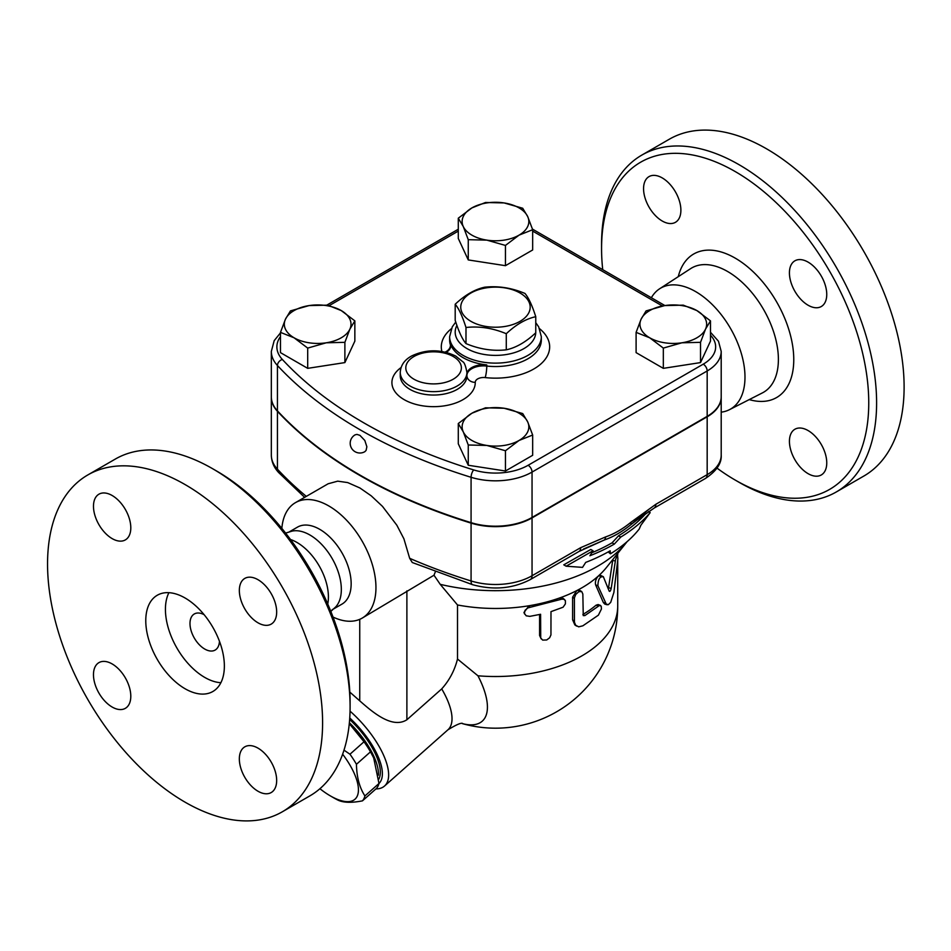 <?xml version="1.0" encoding="UTF-8"?>
<svg xmlns="http://www.w3.org/2000/svg" width="951" height="951" viewBox="0 0 951 951"><rect width="100%" height="100%" fill="white"/><g stroke="black" fill="none" stroke-linecap="round" stroke-linejoin="round"><path stroke-width="1.43" d="M455.196 304.237L455.196 320.344C458.786 331.637 462.388 339.4 465.99 343.596C479.411 349.219 492.844 351.299 506.277 349.825C516.108 347.709 525.927 342.027 535.758 332.802L535.758 316.695C525.927 318.823 516.108 324.493 506.277 333.718C492.844 328.095 479.411 326.015 465.99 327.489C462.388 316.184 458.786 308.433 455.196 304.237C465.027 295.012 474.858 289.33 484.677 287.202C498.11 285.74 511.543 287.808 524.964 293.443C528.566 297.639 532.168 305.39 535.758 316.695M520.031 293.003A34.735 20.054 0 0 0 461.936 301.99A34.735 20.054 0 0 0 504.47 326.538A34.735 20.054 0 0 0 520.031 293.003M465.99 343.596L465.99 327.489M506.277 349.825L506.277 333.718M602.732 269.68A188.928 109.08 60 0 1 601.567 248.651A188.928 109.08 60 0 1 735.159 171.525A188.928 109.08 60 0 1 868.75 402.915A188.928 109.08 60 0 1 735.159 480.041A188.928 109.08 60 0 1 717.018 468.13M808.088 473.657A26.39 15.24 60 0 1 790.852 450.394A26.39 15.24 60 0 1 794.893 429.246A26.39 15.24 60 0 1 808.088 430.553A26.39 15.24 60 0 1 825.337 453.805A26.39 15.24 60 0 1 821.284 474.965A26.39 15.24 60 0 1 808.088 473.657M826.752 294.441A26.39 15.24 60 0 1 821.284 306.531A26.39 15.24 60 0 1 800.944 299.458A26.39 15.24 60 0 1 789.425 272.901A26.39 15.24 60 0 1 794.893 260.812A26.39 15.24 60 0 1 815.233 267.885A26.39 15.24 60 0 1 826.752 294.441M662.229 177.908A26.39 15.24 60 0 1 679.466 201.16A26.39 15.24 60 0 1 675.424 222.32A26.39 15.24 60 0 1 662.229 221.012A26.39 15.24 60 0 1 644.98 197.749A26.39 15.24 60 0 1 649.034 176.601A26.39 15.24 60 0 1 662.229 177.908M651.352 297.746A69.839 40.322 60 0 1 659.637 288.771A69.839 40.322 60 0 1 695.609 291.588A69.839 40.322 60 0 1 741.507 354.093A69.839 40.322 60 0 1 729.453 409.679A69.839 40.322 60 0 1 721.203 412.163M735.159 480.041L739.082 482.312A194.48 112.289 -120 0 0 836.333 491.94A194.48 112.289 -120 0 0 866.135 336.083A194.48 112.289 -120 0 0 739.082 164.713A194.48 112.289 -120 0 0 641.842 155.084A194.48 112.289 -120 0 0 601.567 244.11L601.567 248.651M641.842 155.084L669.349 139.203A194.48 112.289 60 0 1 766.589 148.832A194.48 112.289 60 0 1 893.643 320.214A194.48 112.289 60 0 1 863.841 476.059M350.099 706.89L350.099 702.349A188.928 109.08 -120 0 0 216.507 470.959L212.572 468.688A194.48 112.289 60 0 1 350.099 706.89A194.48 112.289 60 0 1 309.812 795.916L282.316 811.797A194.48 112.289 60 0 1 87.825 699.508A194.48 112.289 60 0 1 87.825 474.941A194.48 112.289 60 0 1 185.076 484.57A194.48 112.289 60 0 1 312.13 655.952A194.48 112.289 60 0 1 282.316 811.797M87.825 474.941L115.333 459.06A194.48 112.289 60 0 1 212.572 468.688L216.507 470.959M93.471 674.699A26.39 15.24 60 0 1 98.94 662.621A26.39 15.24 60 0 1 119.279 669.694A26.39 15.24 60 0 1 130.798 696.251A26.39 15.24 60 0 1 125.342 708.34A26.39 15.24 60 0 1 105.002 701.267A26.39 15.24 60 0 1 93.471 674.699M258.006 791.244A26.39 15.24 60 0 1 240.758 767.98A26.39 15.24 60 0 1 244.811 746.832A26.39 15.24 60 0 1 258.006 748.14A26.39 15.24 60 0 1 275.243 771.392A26.39 15.24 60 0 1 271.201 792.552A26.39 15.24 60 0 1 258.006 791.244M276.67 612.04A26.39 15.24 60 0 1 271.201 624.118A26.39 15.24 60 0 1 250.862 617.044A26.39 15.24 60 0 1 239.343 590.488A26.39 15.24 60 0 1 244.811 578.398A26.39 15.24 60 0 1 265.151 585.471A26.39 15.24 60 0 1 276.67 612.04M112.135 495.495A26.39 15.24 60 0 1 129.384 518.759A26.39 15.24 60 0 1 125.342 539.906A26.39 15.24 60 0 1 112.135 538.599A26.39 15.24 60 0 1 94.898 515.335A26.39 15.24 60 0 1 98.94 494.187A26.39 15.24 60 0 1 112.135 495.495M280.474 332.886L274.185 340.66L271.332 351.406L271.332 396.781A51.723 29.861 0 0 0 277.442 410.868A472.326 272.687 0 0 0 471.078 522.658A51.723 29.861 0 0 0 532.049 517.451L707.175 416.348A47.919 27.662 0 0 0 721.203 396.781L721.203 351.406L718.481 341.231L710.48 332.268M355.115 434.833L356.946 434.405L359.918 435.344L364.827 440.479L366.86 446.756L366.099 450.394L364.839 451.677A9.724 9.724 0 0 1 351.501 448.147A9.724 9.724 0 0 1 355.115 434.833M721.203 397.007A47.919 27.662 180 0 1 721.203 397.233A47.919 27.662 180 0 1 707.175 416.8L532.049 517.903A51.723 29.861 180 0 1 471.078 523.121A472.326 272.687 180 0 1 277.442 411.319A51.723 29.861 180 0 1 271.332 397.233A51.723 29.861 180 0 1 271.332 397.007M219.443 641.224A20.839 12.03 60 0 1 215.14 650.068A20.839 12.03 60 0 1 194.301 638.038A20.839 12.03 60 0 1 194.301 613.977A20.839 12.03 60 0 1 204.12 614.679M220.882 682.711A55.562 32.084 60 0 1 176.934 648.071A55.562 32.084 60 0 1 168.909 592.687M185.076 598.001A55.562 32.084 60 0 1 221.369 646.965A55.562 32.084 60 0 1 212.858 691.496A55.562 32.084 60 0 1 157.284 659.412A55.562 32.084 60 0 1 157.284 595.243A55.562 32.084 60 0 1 185.076 598.001M290.495 539.502A44.459 25.665 60 0 1 296.974 542.462A44.459 25.665 60 0 1 327.738 603.992M285.621 533.107L292.04 531.122A44.459 25.665 60 0 1 309.907 534.997A44.459 25.665 60 0 1 337.736 570.505A44.459 25.665 60 0 1 335.762 606.857A44.459 25.665 60 0 1 332.125 609.793M603.421 576.865C599.938 576.151 598.096 579.123 597.906 585.792L606.227 604.063L608.331 604.693L610.708 602.352L613.894 592.425L617.888 558.819L617.484 554.528L615.547 559.687L611.208 588.396C610.566 590.987 609.888 591.891 609.175 591.106L603.338 576.686L600.271 575.26M607.19 604.777L604.753 604.075L603.326 602.494L595.623 584.877C594.946 581.81 595.873 578.838 598.405 575.961L601.02 576.056M608.367 588.931L612.836 559.497M529.814 616.367L526.2 615.808L524.393 613.383L525.059 610.292L527.888 607.891L561.72 599.166L563.86 599.249L565.405 600.663L565.405 603.861L563.063 607.225L550.986 611.636L550.95 634.923L549.607 637.812L546.694 639.975L542.652 640.094L540.727 637.966L540.596 614.275L529.814 616.367M524.583 614.013L523.953 612.48L529.053 605.751A122.251 70.576 0 0 0 559.473 598.024L563.158 598.393L564.728 599.76M541.167 638.882L539.586 635.47L539.586 614.501M582.844 594.054L581.739 591.57L578.826 591.688L575.747 594.446L574.404 597.81L574.44 622.251L575.688 625.271L578.695 626.84L582.844 625.817L598.393 615.166L601.436 608.997L601.198 606.167L599.51 605.43L584.853 615.582L583.26 615.618L582.844 594.054M576.603 626.091L574.856 624.914L572.609 619.862L572.609 597.18L576.841 590.559L579.765 590.369L581.715 591.558M584.853 615.582L582.868 614.465A122.251 70.576 0 0 0 596.099 605.181L598.096 604.539L600.45 605.418M560.935 599.38L559.473 598.024A122.251 70.576 0 0 0 576.841 590.559A122.251 70.576 0 0 0 598.405 575.961A122.251 70.576 0 0 0 606.476 567.462L626.661 542.213A144.469 83.415 0 0 0 627.089 541.666M281.841 528.387A66.677 38.504 60 0 1 295.464 502.639A66.677 38.504 60 0 1 328.796 505.944A66.677 38.504 60 0 1 372.364 564.704A66.677 38.504 60 0 1 362.141 618.138L433.989 575.224L440.218 584.33L457.502 604.967A122.251 70.576 0 0 0 529.053 605.751L529.814 607.297M457.502 604.967L457.502 659.031L477.949 675.792A122.251 70.576 0 0 0 617.722 605.942L617.722 560.567M640.903 525.178L650.175 512.637A172.404 99.534 180 0 1 620.741 537.089L614.298 544.103A168.03 97.014 180 0 1 589.905 555.741L593.055 550.76L566.13 566.202L582.547 567.378L585.709 562.398A162.193 93.65 0 0 0 610.173 550.795L610.423 553.815A157.818 91.118 0 0 0 639.227 529.006L640.903 525.178M593.055 550.76L590.797 549.452L563.777 564.835L566.13 566.202M614.298 544.103L612.075 542.819L618.53 535.805A169.266 97.727 0 0 0 646.169 513.207M591.784 552.781A164.892 95.207 0 0 0 612.075 542.819M620.741 537.089L618.53 535.805M650.175 512.637L648.451 511.65M610.423 553.815L608.164 551.925M319.928 788.724A51.402 20.981 -131.6 0 0 330.294 795.856A51.402 20.981 -131.6 0 0 357.814 794.584A51.402 20.981 -131.6 0 0 342.633 754.191M343.989 750.149L349.968 754.226A57.654 23.537 48.4 0 1 356.447 764.295C356.696 777.122 359.526 787.678 364.922 795.939A57.654 23.537 48.4 0 1 362.462 800.849C351.834 802.941 343.798 802.751 338.318 800.29A57.654 23.537 48.4 0 1 333.908 797.948L330.294 795.856M362.462 800.849L376.501 788.391A57.654 23.537 -131.6 0 0 378.974 783.493L373.6 757.46A51.402 20.981 -131.6 0 0 349.302 723.438M374.242 758.981L370.486 751.837A57.654 23.537 -131.6 0 0 364.007 741.768L349.29 723.64M349.374 722.701A52.792 21.552 48.4 0 1 378.379 775.196M364.007 741.768L349.968 754.226M370.486 751.837L356.447 764.295M349.754 717.981A55.562 22.681 48.4 0 1 378.974 783.505L364.922 795.939M349.647 719.467A52.792 21.552 48.4 0 1 378.76 779.238M681.926 342.788L663.322 348.09L649.711 337.795A33.344 19.246 0 0 0 681.926 342.788A33.344 19.246 0 0 0 705.499 329.177L700.518 342.336L681.926 342.788M636.1 332.375L641.093 319.203A33.344 19.246 0 0 0 649.711 337.795L636.1 332.375L636.1 352.631L663.322 368.346L663.322 348.09M646.074 310.906L664.666 305.592A33.344 19.246 0 0 0 641.093 319.203L646.074 310.906M696.869 310.573L710.48 320.867L705.499 329.177A33.344 19.246 0 0 0 696.869 310.573A33.344 19.246 0 0 0 664.666 305.592L683.258 305.152L696.869 310.573M463.268 431.837L458.287 423.528L471.898 413.233A33.344 19.246 0 0 0 463.268 431.837A33.344 19.246 0 0 0 486.853 445.448L468.261 444.997L463.268 431.837M485.509 407.813L504.101 408.252A33.344 19.246 0 0 0 471.898 413.233L485.509 407.813M522.705 413.566L527.686 421.864A33.344 19.246 0 0 0 504.101 408.252L522.705 413.566M519.056 440.456L505.445 450.75L486.853 445.448A33.344 19.246 0 0 0 519.056 440.456A33.344 19.246 0 0 0 527.686 421.864L532.667 435.035L519.056 440.456M309.039 305.592L327.631 305.152L341.243 310.573A33.344 19.246 0 0 0 309.039 305.592A33.344 19.246 0 0 0 285.455 319.203L290.435 310.906L309.039 305.592M354.854 320.867L349.861 329.177A33.344 19.246 0 0 0 341.243 310.573L354.854 320.867L354.854 341.124L344.88 362.593L344.88 342.336L326.288 342.788A33.344 19.246 0 0 0 349.861 329.177L344.88 342.336M294.085 337.795L280.474 332.375L285.455 319.203A33.344 19.246 0 0 0 294.085 337.795A33.344 19.246 0 0 0 326.288 342.788L307.696 348.09L294.085 337.795M700.518 342.336L700.518 362.593L710.48 341.124L710.48 320.867M700.518 362.593L663.322 368.346M532.667 435.035L532.667 455.291L505.445 471.007L505.445 450.75M505.445 471.007L468.261 465.253L468.261 444.997M468.261 465.253L458.287 443.784L458.287 423.528M344.88 362.593L307.696 368.346L280.474 352.631L280.474 332.375M307.696 368.346L307.696 348.09M527.686 216.543L532.667 229.714L519.056 235.135A33.344 19.246 0 0 0 527.686 216.543A33.344 19.246 0 0 0 504.101 202.932L522.705 208.245L527.686 216.543M505.445 245.429L486.853 240.127A33.344 19.246 0 0 0 519.056 235.135L505.445 245.429L505.445 265.686L468.261 259.932L468.261 239.676L463.268 226.516A33.344 19.246 0 0 0 486.853 240.127L468.261 239.676M471.898 207.912L485.509 202.492L504.101 202.932A33.344 19.246 0 0 0 471.898 207.912A33.344 19.246 0 0 0 463.268 226.516L458.287 218.207L471.898 207.912M468.261 259.932L458.287 238.463L458.287 218.207M505.445 265.686L532.667 249.97L532.667 229.714M466.929 374.195A16.666 9.629 180 0 1 486.769 364.922L486.769 366.052A8.333 1.296 -83.6 0 1 485.188 377.583A54.183 31.276 0 0 0 541.036 363.805A54.183 31.276 0 0 0 539.633 328.749M446.281 352.357A16.666 9.629 180 0 0 450.774 345.795A16.666 9.629 180 0 0 450.465 343.965A45.838 26.462 0 0 0 486.769 364.922M462.483 723.64A77.423 31.609 -131.6 0 0 477.949 675.792M359.74 619.339L359.74 700.839C372.637 712.192 392.204 729.108 406.885 719.764L441.716 688.893C449.383 680.357 454.649 670.396 457.502 659.031M435.32 571.884L433.989 575.224M532.049 517.903L532.049 575.747A8.333 4.814 60 0 1 530.325 579.563L578.957 551.485A8.333 4.814 -120 0 0 580.681 547.669L532.049 575.747A51.723 29.861 180 0 1 471.078 580.966A8.333 3.21 107.2 0 0 472.552 584.687L412.282 562.516L409.667 558.308L403.902 538.789L396.817 525.178L382.492 506.384L371.247 495.851L359.918 487.982L347.709 482.585L337.712 481.158L328.143 483.774M362.141 618.138A66.677 38.504 60 0 1 333.028 617.056M583.427 549.084L604.42 539.966L578.957 551.485M648.606 509.534L630.703 524.786C621.978 531.847 613.217 536.899 604.42 539.966A8.333 5.682 -108.9 0 0 605.68 536.887L580.681 547.669M440.218 584.33A144.469 83.415 0 0 0 626.661 542.213M707.175 416.8L707.175 474.644A8.333 4.814 60 0 1 705.44 478.46C716.555 471.007 721.809 463.208 721.203 455.089A47.919 27.662 180 0 1 707.175 474.644L655.845 504.28L630.846 522.349A8.333 3.756 50.9 0 1 630.703 524.786L640.356 517.439M655.845 504.28A8.333 4.814 60 0 1 654.122 508.096L654.122 508.096A8.333 4.814 60 0 1 654.11 508.096L705.44 478.46M359.74 700.839L349.813 692.09M375.895 788.938A61.126 24.952 -131.6 0 0 384.513 786.037A61.126 24.952 -131.6 0 0 350.051 711.17M289.437 531.787L297.497 527.127A44.459 25.665 60 0 1 319.726 529.327A44.459 25.665 60 0 1 348.767 568.508A44.459 25.665 60 0 1 341.956 604.123L333.884 608.783M659.637 288.771L690.676 268.61A71.777 41.44 60 0 1 727.634 271.51A71.777 41.44 60 0 1 774.815 335.751A71.777 41.44 60 0 1 762.429 392.882L729.453 409.679M749.233 399.598A82.88 47.859 -120 0 0 793.336 351.181A82.88 47.859 -120 0 0 735.159 258.101A82.88 47.859 -120 0 0 678.265 276.67M471.078 522.658L471.078 477.295A5.551 2.14 -72.8 0 1 473.693 469.925A466.763 269.478 180 0 1 282.34 359.454A46.171 26.652 180 0 1 280.474 336.571M277.442 410.868L277.442 365.505A472.326 272.687 0 0 0 471.078 477.295A51.723 29.861 0 0 0 532.049 472.076A5.551 3.21 -120 0 0 528.126 465.277A46.171 26.652 180 0 1 473.693 469.925M595.623 584.877L597.906 585.792M603.326 602.494L605.775 603.255M612.694 560.496L615.356 560.947M608.64 587.789L611.208 588.396M539.586 635.47L540.596 636.968M572.609 597.18L574.368 598.417M572.609 619.862L574.368 621.11M596.099 605.181L598.393 606.096M445.127 352.084A8.333 6.681 161.5 0 0 450.465 345.094A45.838 26.462 180 0 1 449.633 340.066L449.633 336.666A45.838 26.462 0 0 0 450.465 341.694A45.838 26.462 0 0 0 463.066 355.377A45.838 26.462 0 0 0 513.017 361.118A45.838 26.462 0 0 0 541.321 336.666L538.694 326.859L535.758 322.686M541.321 336.666L541.321 340.066A45.838 26.462 180 0 1 486.769 366.052A16.666 9.629 0 0 0 466.929 375.336M451.321 328.749A54.183 31.276 0 0 0 441.882 351.454M450.738 346.354A16.666 9.629 0 0 0 450.465 345.094L450.465 343.965M466.929 375.74A8.333 6.8 179 0 0 475.262 382.361A8.333 4.814 180 0 1 485.188 377.583M401.049 367.573A41.678 24.06 0 0 0 419.997 405.352A41.678 24.06 0 0 0 475.262 382.361M466.929 374.468L466.929 375.597A33.344 19.246 180 0 1 466.929 375.8A33.344 19.246 180 0 1 433.597 395.045A33.344 19.246 180 0 1 400.252 375.8L400.252 372.4A33.344 19.246 0 0 0 410.012 386.011A33.344 19.246 0 0 0 446.352 390.183A33.344 19.246 0 0 0 466.929 372.4A33.344 19.246 0 0 0 466.929 372.198M329.284 305.58L458.287 231.105M710.48 335.168A42.355 24.453 180 0 1 703.241 364.162L528.126 465.277M532.667 231.105L662.383 305.984M413.947 379.199A27.781 16.036 180 0 1 426.405 352.369A27.781 16.036 180 0 1 460.427 372.007A27.781 16.036 180 0 1 413.947 379.199M535.746 332.814A40.287 23.264 180 0 1 510.342 353.748A40.287 23.264 180 0 1 466.989 348.577A40.287 23.264 180 0 1 456.908 325.408M271.332 351.406A51.723 29.861 0 0 0 277.442 365.505A5.551 4.006 -42.8 0 1 282.34 359.454M703.241 364.162A5.551 3.21 60 0 1 707.175 370.973A47.919 27.662 0 0 0 721.203 351.406M532.049 517.451L532.049 472.076L707.175 370.973L707.175 416.348M441.716 688.893A61.126 24.952 48.4 0 1 447.921 729.809L384.513 786.037M406.885 719.764L406.885 590.868M471.078 523.121L471.078 580.966A472.326 272.687 180 0 1 409.667 558.308M630.846 522.349C622.453 529.172 614.073 534.01 605.68 536.887M277.442 411.319L277.442 469.176A51.723 29.861 180 0 1 271.332 455.089C271.475 461.651 273.924 467.488 278.679 472.564A8.333 6.003 -42.8 0 1 277.442 469.176A472.326 272.687 180 0 0 306.317 496.374M863.829 476.059L836.333 491.94M335.762 606.857L330.829 611.422M616.878 554.457L617.484 554.528M617.722 554.766L617.722 553.387M466.929 375.8L466.929 372.4C465.681 365.897 464.29 362.343 462.768 361.737L455.755 356.09C441.121 349.112 426.428 349.065 411.688 355.947C404.496 359.858 400.692 365.339 400.252 372.4M455.755 322.056L452.272 326.835L449.633 336.666M326.882 305.093L458.287 229.227M532.465 229.108L664.892 305.556M462.412 723.628A122.251 122.251 0 0 0 617.722 605.942M462.828 723.652C461.71 722.368 456.742 724.412 447.921 729.809M295.464 502.639L328.25 483.714M637.158 519.888L654.122 508.096M472.552 584.687C493.426 590.405 512.684 588.693 530.325 579.563M304.629 497.349L278.679 472.564M721.203 397.233L721.203 455.089M271.332 397.233L271.332 455.089"/></g></svg>
